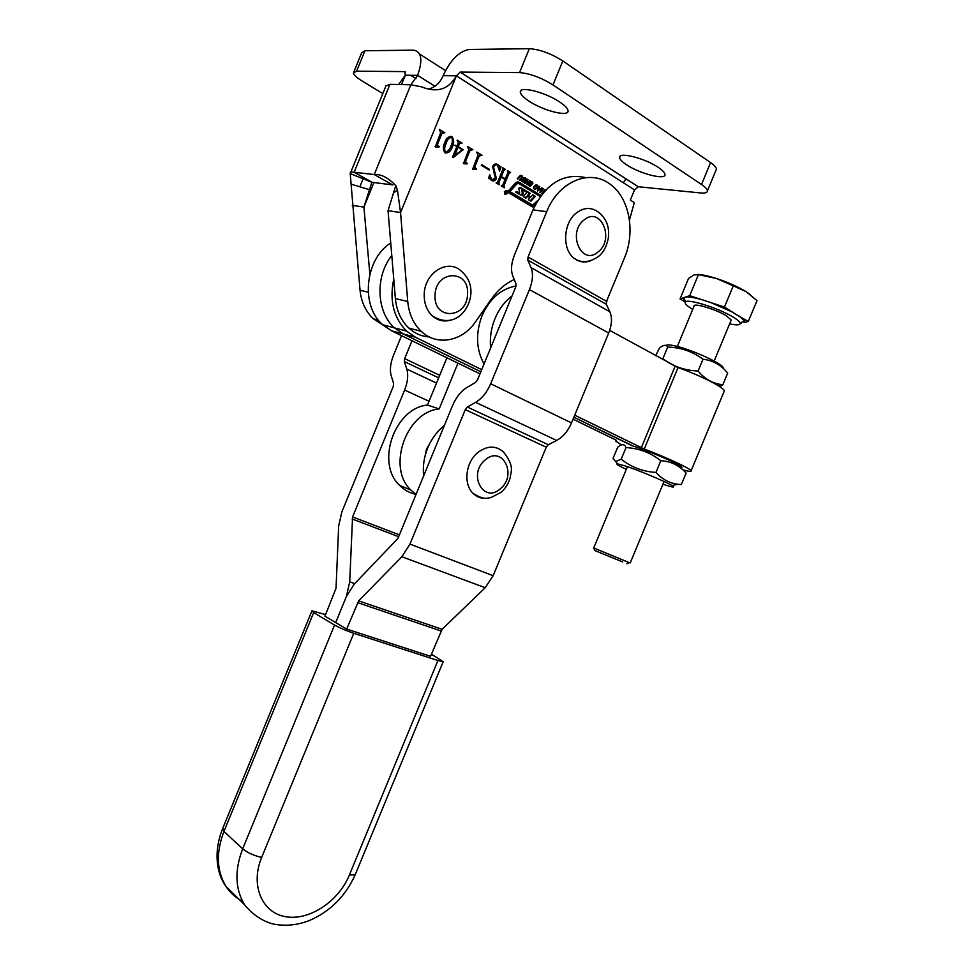 <?xml version="1.0" encoding="UTF-8"?>
<svg xmlns="http://www.w3.org/2000/svg" width="974" height="974" viewBox="0 0 974 974"><rect width="100%" height="100%" fill="white"/><g stroke="black" fill="none" stroke-linecap="round" stroke-linejoin="round"><path stroke-width="1.46" d="M507.576 193.497L506.991 190.6L504.386 191.61L504.97 194.496L507.576 193.497M504.617 191.744L505.104 194.216L507.344 193.363L506.845 190.88L504.617 191.744M518.74 188.323L519.678 192.876L516.378 191.537L515.696 192.085L520.335 194.861L522.588 195.153L523.379 193.4L522.454 189.82L526.958 192.158L523.282 196.675L525.826 198.197L527.762 196.358L529.832 197.6L528.371 199.707L530.903 201.216L535.371 196.407L532.851 194.897L530.599 197.065L528.456 195.409L530.319 193.376L521.346 187.982L519.617 187.58L518.74 188.323M522.624 189.638L521.553 189.723L522.429 190.076M519.726 187.568L529.418 193.266L527.543 195.311L528.553 195.835M517.693 183.343L516.074 183.709L509.56 190.794L509.597 191.829L532.364 205.088M540.314 196.541L518.655 183.477L516.975 183.806L510.461 190.892L510.534 191.963L532.632 205.112L537.648 200.595M541.045 195.53L518.692 182.041L515.879 182.576L508.659 190.624L509.159 193.108L532.206 206.817L534.689 206.062M528.919 101.065C523.586 97.546 520.737 94.612 520.347 92.274C518.667 85.542 545.245 92.043 559.855 102.112C565.005 105.582 567.732 108.443 568.049 110.683C569.376 117.355 543.407 110.866 528.919 101.065M626.599 164.789C622.203 161.891 619.878 159.493 619.622 157.605C618.125 151.481 644.946 158.178 658.314 167.406C662.551 170.255 664.779 172.593 664.974 174.407C666.131 180.47 639.881 173.798 626.599 164.789M383.001 325.024L373.395 318.827C365.749 311.631 361.293 302.123 360.039 290.276L350.214 173.615C349.958 172.179 351.261 171.728 354.134 172.264L374.235 174.553C381.017 173.969 388.2 177.658 395.785 185.596L397.441 190.088L400.558 212.539L388.042 210.676L395.383 298.592C396.588 310.84 401.069 320.665 408.824 328.068L421.206 331.306C413.414 323.818 408.922 313.884 407.741 301.49L400.558 212.539L456.404 75.826C448.71 89.45 437.119 93.127 421.62 86.856L410.821 84.787L389.941 84.336L385.619 86.016M526.07 178.997L525.363 180.787L522.21 181.821L521.504 180.677L522.198 178.863L523.915 177.682L525.546 177.962L526.07 178.997L525.315 178.912M531.427 184.926L530.258 186.192L528.383 184.999L528.736 184.001L529.393 185.34L530.501 185.316L529.71 183.051L530.891 181.7L532.948 183.039L532.474 184.135L531.889 182.576L530.635 182.576L531.427 184.926L530.611 184.841M541.788 187.872L542.384 188.226L537.392 191.001L539.146 186.265L539.255 188.019L540.46 188.749L541.788 187.872M435.268 146.916L440.65 132.805L439.408 129.396L444.862 132.708L441.892 133.535L437.436 144.456L438.945 147.196L435.268 146.916M457.074 145.99L458.316 142.959L457.281 140.146L462.09 143.056L459.484 143.665L458.243 146.697L463.113 149.631L453.263 157.544L452.533 157.106L456.855 146.538L454.882 145.345L457.074 145.99L454.955 145.175M472.658 169.184L477.954 155.365L476.773 152.054L482.02 155.231L479.147 156.059L474.764 166.773L476.201 169.427L472.658 169.184M493.623 167.187L496.387 178.619C495.072 180.884 493.428 181.468 491.432 180.36L489.411 178.364L488.437 178.583L489.691 174.772L491.809 179.788L495.316 178.205L492.625 166.578C493.928 164.046 495.632 163.352 497.751 164.496L499.711 166.481L500.88 166.396L499.613 171.241L497.446 165.105C495.754 164.302 494.475 164.996 493.623 167.187L492.734 167.102L495.498 178.522L496.387 178.619M514.235 279.526C505.36 283.58 497.726 290.118 491.334 299.164L475.482 321.87C462.297 341.533 436.766 346.367 421.206 331.306M634.537 189.918L638.311 186.752L460.191 72.076L456.404 75.826L634.537 189.918L630.336 200.096L634.33 202.616L629.447 220.087M607.326 299.408L606.157 303.608M497.629 182.114L502.803 169.5L502.365 167.565L505.494 169.452L503.96 170.194L501.367 176.501L505.311 178.875L507.904 172.568L507.466 170.645L510.571 172.532L509.037 173.287L503.887 185.851L504.313 187.775L501.196 185.924L502.73 185.17L505.056 179.508L501.111 177.146L498.785 182.808L499.224 184.743L496.083 182.868L497.629 182.114M481.546 164.594L489.423 169.33L489.167 169.975L481.278 165.239L481.546 164.594M463.454 163.705L468.774 149.813L467.581 146.465L472.865 149.679L469.979 150.52L465.572 161.27L467.033 163.949L463.454 163.705M444.777 142.557C446.165 138.247 448.515 136.287 451.826 136.652L452.131 136.871C454.103 139.952 454.152 143.348 452.277 147.062C450.865 151.323 448.515 153.247 445.203 152.833L444.862 152.601C442.963 149.558 442.927 146.21 444.777 142.557M542.311 193.911L541.739 193.558L543.005 191.988L541.544 191.111L540.29 192.682L539.669 192.304L542.749 188.457L543.37 188.834L541.97 190.575L543.431 191.464L544.819 189.711L545.44 190.088L544.076 191.805M537.989 186.241L537.283 188.019L534.178 189.053L533.472 187.921L534.166 186.119L535.858 184.938L537.465 185.218L537.989 186.241L537.234 186.156M530.282 180.872L527.178 184.743L526.544 184.366L527.823 182.783L526.337 181.882L525.059 183.477L524.426 183.088L527.555 179.216L528.188 179.593L526.764 181.359L528.249 182.248L529.661 180.494L530.282 180.872L529.43 180.787M522.222 177.694L520.019 180.421L519.386 180.032L521.565 177.329L521.394 176.184L520.079 176.428L517.888 179.131L517.255 178.753L520.445 175.369L522.575 176.684L521.346 177.609M434.964 86.236L417.627 75.351L410.784 84.787M369.852 274.023L363.911 207.097L371.873 182.296L392.912 184.914M429.266 88.877C435.512 87.063 440.138 82.668 443.158 75.668L456.404 75.826M429.266 336.919C421.62 336.456 414.802 333.498 408.824 328.068M395.785 185.596L388.042 210.676M398.646 84.531L405.318 75.205L404.758 71.601L356.618 71.187L353.428 73.001C353.915 75.071 356.959 77.847 362.572 81.305L382.819 93.589M373.894 182.625L363.911 207.097L352.284 205.368M623.397 182.783L626.039 178.851M715.878 170.499L716.438 169.135C716.304 167.406 714.356 165.215 710.582 162.585L562.814 60.96C550.894 53.448 539.73 49.357 529.32 48.7L469.139 49.455C458.998 51.403 450.341 60.132 443.158 75.668M460.191 72.076L519.532 72.587C529.856 73.427 541.008 77.543 552.976 84.921L701.511 184.488C705.298 187.069 707.282 189.187 707.441 190.843C707.416 192.657 705.139 193.363 700.598 192.949L638.311 186.752M401.495 84.592L405.318 75.205L417.627 75.351C422.984 59.938 421.608 51.537 413.5 50.149L364.933 50.745L361.671 52.73L353.927 71.759M502.207 167.93L505.494 169.452M503.984 169.793L503.059 170.097L503.96 170.194M503.059 170.097L500.466 176.416L501.367 176.501M500.466 176.416L505.311 178.875M507.308 171.022L510.571 172.532M509.061 172.873L508.136 173.189L509.037 173.287M508.136 173.189L502.986 185.754L503.887 185.851M502.986 185.754L504.276 186.959M503.375 186.862L504.581 187.142M498.785 182.808L497.884 182.71L500.21 177.049L501.111 177.146M497.884 182.71L499.175 183.928M498.286 183.83L499.479 184.11M495.498 178.522L492.515 180.835M489.192 176.282L490.555 179.46L491.809 179.788M490.908 179.703L492.479 180.117M495.717 163.912L497.751 164.496M496.862 164.411L498.055 165.58M498.591 166.225L499.711 166.481M499.918 166.566L499.333 168.794M495.888 164.716L492.734 167.102M481.399 164.959L489.423 169.33M476.627 152.419L482.02 155.231M479.853 155.219L478.258 155.986L479.147 156.059M478.258 155.986L473.875 166.688L474.764 166.773M473.875 166.688L474.131 167.82L475.166 168.003M474.277 167.918L476.469 168.782M473.839 168.575L472.536 168.599M467.423 146.843L472.865 149.679M470.686 149.667L469.091 150.446L469.979 150.52M469.091 150.446L464.683 161.197L465.572 161.27M464.683 161.197L465.974 162.512M465.097 162.439L467.289 163.303M464.635 163.084L463.32 163.121M457.123 140.524L462.09 143.056M459.984 142.959L458.596 143.592L459.484 143.665M458.596 143.592L457.366 146.624L458.243 146.697M457.366 146.624L463.113 149.631M462.09 149.899L462.93 150.093M462.041 150.02L452.703 157.216M458.024 147.244L457.135 147.171L453.762 155.438L454.712 155.548L462.236 149.789L458.024 147.244L454.712 155.548M453.762 155.438L454.639 155.511M450.244 136.287L451.826 136.652M450.95 136.591L451.254 136.81C453.214 139.891 453.263 143.288 451.4 146.989L452.277 147.062M451.4 146.989L445.909 153.137M450.524 137.164C448.016 137.845 446.275 139.903 445.301 143.324C443.669 146.295 443.377 149.168 444.4 151.968L445.556 152.224M446.177 143.397C444.546 146.368 444.254 149.241 445.276 152.041L445.471 152.175C448.052 151.676 449.854 149.692 450.889 146.222C452.496 143.215 452.764 140.268 451.692 137.407L451.559 137.31C448.977 137.797 447.176 139.818 446.177 143.397L445.301 143.324M444.594 152.102L445.471 152.175M439.25 129.773L444.862 132.708M442.61 132.671L441.015 133.475L441.892 133.535M441.015 133.475L436.559 144.395L437.436 144.456M436.559 144.395L436.827 145.552L437.85 145.723M436.973 145.65L439.213 146.538M436.462 146.307L435.11 146.368M544.6 190.003L545.44 190.088M540.704 191.014L541.544 191.111M542.53 188.737L543.37 188.834M543.431 191.464L541.97 190.575M541.422 188.104L542.384 188.226M541.471 188.128L538.878 189.906M538.281 190.32L537.429 190.904M539.036 186.558L539.754 186.631M538.525 187.945L539.255 188.019M538.5 188.006L540.46 188.749M538.987 188.639L538.305 190.32L539.876 189.175L538.293 188.566M537.672 190.247L538.305 190.32M536.418 187.921L537.283 188.019M536.138 188.189L534.702 189.102L535.603 189.212M536.138 184.89L537.331 185.121M536.418 185.023L536.991 185.717M535.103 185.474L534.361 185.9M533.557 188.335L534.422 188.506M534.202 187.824L535.457 188.579L536.662 187.641L536.905 185.644L533.472 187.738M533.691 188.432L534.592 188.53M533.947 186.411L534.787 186.497M530.258 185.51L531.159 185.608M530.258 185.523L529.345 186.095L530.258 186.192M528.541 184.281L529.345 184.366M528.383 184.829L529.125 184.914M528.419 185.182L529.503 185.413M528.59 185.316L529.698 185.51M530.915 181.688L532.218 181.992M531.317 181.895L531.974 182.649M532.181 182.954L532.948 183.039M529.832 182.491L530.635 182.576M529.722 182.844L530.501 182.929M529.746 183.234L530.635 183.331M529.759 183.282L531.293 184.536M525.473 181.797L526.337 181.882M527.311 179.508L528.188 179.593M528.249 182.248L526.764 181.359M524.487 180.689L525.363 180.787M524.316 180.86L522.758 181.882L523.659 181.98M524.182 177.621L525.4 177.865M524.487 177.779L525.083 178.473M523.16 178.218L522.295 178.741M521.589 181.079L522.502 181.274M522.247 180.58L523.513 181.347L524.73 180.409L524.974 178.388L521.504 180.507M521.735 181.188L522.636 181.286M521.979 179.155L522.819 179.24M519.203 176.343L520.079 176.428M520.493 175.357L521.821 175.661M520.92 175.576L521.626 176.379M521.76 176.598L522.575 176.684M532.376 206.902L535.968 203.554M540.716 195.981L517.389 181.748M529.418 193.266L530.319 193.376M529.868 196.979L527.652 195.737M530.258 200.839L534.47 196.31L532.595 195.177M534.47 196.31L535.371 196.407M525.181 197.807L526.581 196.31M521.017 195.153L522.478 193.302L521.528 189.979M518.582 193.205L516.074 191.781M505.506 193.607L505.81 191.208L506.151 192.706L506.918 191.768L506.005 194.009L505.494 193.595M516.05 285.991C501.038 288.742 489.703 298.641 482.057 315.673C475.47 333.291 476.128 349.41 484.041 364.008M512.032 295.962C504.629 301.587 498.944 309.148 494.95 318.668C491.091 328.25 489.654 338.015 490.628 347.986M444.363 425.468C437.119 431.263 431.567 438.75 427.72 447.93C423.994 457.171 422.643 466.473 423.666 475.836M429.619 443.754L426.588 448.892L425.029 456.112M416.032 494.402L410.991 490.153C386.641 467.934 405.927 411.965 439.177 408.922L427.489 405.062C394.458 408.009 375.428 463.356 399.669 485.405C404.307 490.092 409.737 493.075 415.971 494.366M457.975 363.156L439.177 408.922M446.908 357.762L427.489 405.062M355.486 874.068L355.169 874.835C345.453 896.25 330.186 911.481 309.355 920.552C297.825 924.983 286.368 926.237 274.972 924.338C268.154 923.206 255.322 918.117 244.498 904.688C235.075 888.909 234.478 870.281 242.696 848.817L334.557 625.052C339.768 627.962 346.172 630.714 353.769 633.295L261.653 857.449C250.111 885.074 261.957 912.942 285.759 916.729C309.391 920.929 338.709 901.303 349.386 875.005L437.935 660.53L443.194 661.675L431.421 654.187M401.532 335.677L393.472 355.364C390.367 363.241 389.637 370.083 391.256 375.903L393.606 383.415L393.289 386.386L341.874 511.886L338.684 525.826L336.03 588.259L324.951 616.189L346.671 629.082L430.545 656.306L442.099 629.314L485.198 587.712L493.148 575.695L546.256 447.2L548.338 444.728L556.653 440.443C562.984 436.949 567.939 431.105 571.519 422.911L608.701 332.998C611.952 324.683 612.342 317.609 609.846 311.765L606.364 304.338L606.522 301.343L624.431 258.025C635.669 231.922 629.423 197.759 610.101 184.196C589.927 168.429 558.492 181.456 546.706 211.662L528.054 257.014L527.811 260.107L531.061 267.655C533.375 273.597 532.827 280.914 529.418 289.619L490.665 383.768C486.951 392.364 481.947 398.549 475.629 402.347L467.374 407.035L465.268 409.652L409.957 544.101L401.872 556.751L358.663 600.873L346.671 629.082M325.584 614.631L311.936 610.795L313.689 612.597L223.947 831.479C215.924 852.481 216.581 870.768 225.931 886.34C230.144 892.817 235.659 897.772 242.477 901.169M334.557 625.052L313.689 612.597M437.935 660.53L353.769 633.295M585.776 177.633C563.422 172.715 545.817 183.465 532.985 209.897L514.564 254.713C511.228 263.175 510.656 270.334 512.86 276.214L516.001 283.775L515.757 286.892L477.491 379.921L475.373 382.563L467.167 387.323C461.006 391.122 456.136 397.197 452.557 405.549L397.94 538.415L354.11 584.266L346.427 596.392L335.689 622.569L346.427 596.392L349.703 581.88L352.576 516.951L404.612 390.05C407.777 381.954 408.496 374.978 406.791 369.085L404.356 361.585L404.66 358.639L411.99 340.766M488.12 498.104C482.215 499.005 477.138 497.385 472.914 493.221C463.088 483.908 465.718 462.017 477.942 452.435C487.256 445.556 495.754 445.374 503.424 451.899C515.161 466.753 510.607 471.903 510.279 477.357C508.611 483.384 505.555 488.376 501.099 492.345L490.762 497.677C487.024 497.69 484.955 500.77 472.914 493.221M723.926 391.925L724.327 390.951C724.096 387.445 700.367 375.404 678.05 367.588L609.675 330.381M481.716 369.657L415.508 337.26L406.572 331.075C393.533 317.743 389.259 300.442 393.764 279.185M682.957 469.833C688.861 471.526 691.577 471.854 691.09 470.795C690.347 468.531 666.313 457.317 644.24 449.026L574.709 415.18M479.987 373.87L391.572 330.831L403.394 334.009L394.507 327.885C376.463 312.167 374.856 276.482 391.792 255.565C374.856 276.482 376.463 312.167 394.507 327.885L403.394 334.009L480.839 371.8L403.394 334.009L415.508 337.26M632.187 445.788L573.869 417.213L633.526 446.202M621.461 444.911L615.69 441.052L616.408 440.37L615.458 439.798L573.065 419.173M390.744 242.989C364.726 259.23 360.465 306.019 382.721 324.768L391.572 330.831M590.743 260.728C584.777 262.992 579.262 262.201 574.21 258.378C561.803 249.441 563.155 222.522 576.693 212.709C584.035 207.413 591.108 207.109 597.914 211.796C606.352 218.2 609.821 227.039 608.287 238.289C606.595 246.629 603.308 252.692 598.45 256.479C589.465 262.627 581.381 263.26 574.21 258.378M622.532 561.888L594.785 550.529L622.532 561.888M593.738 547.985L629.314 562.655M730.938 320.677L731.206 320.044L726.348 315.771C715.683 309.16 692.684 302.415 694.024 306.226L677.32 346.476M692.709 309.403L692.697 309.391C687.607 306.36 685.087 304.083 685.148 302.573C684.454 297.557 717.716 307.504 733.057 317.049C737.196 319.557 739.546 321.53 740.094 322.991C740.557 325.146 737.062 325.438 729.611 323.867M736.344 314.639L724.449 307.078L733.276 285.857L745.938 291.555L757.005 300.564L748.3 321.469L736.344 314.639M724.449 307.078L711.312 302.768L733.507 312.544M711.312 302.768L689.702 295.67L698.431 274.656L716.487 278.503L733.276 285.857M689.702 295.67L686.013 296.924C689.47 296.705 695.034 297.703 702.68 299.931M686.013 296.924L680.035 298.933L688.545 278.418L694.121 274.863L698.431 274.656M685.72 301.794L683.614 297.727M739.424 316.112L744.501 321.018L744.099 322.467L748.3 321.469M740.191 323.405L741.36 323.124L740.143 323.112M680.035 298.933L684.795 301.757M697.664 274.449C702.169 274.607 708.439 275.959 716.487 278.503C728.016 282.314 737.842 286.66 745.938 291.555L750.333 294.611M681.24 467.581C687.754 467.885 650.79 451.364 632.844 445.995M626.002 447.59C638.968 448.284 650.571 452.654 660.81 460.714C670.855 461.25 679.28 465.365 686.11 473.047L681.313 484.577L678.208 484.297C669.601 483.274 662.174 479.318 655.952 472.427C642.767 471.611 631.176 467.203 621.193 459.18L626.002 447.59C624.638 443.876 621.875 443.754 617.699 447.188L613.011 458.511L615.69 461.542L621.193 459.18M662.941 484.188L665.157 484.942C673.192 487.56 675.432 487.743 671.877 485.478C665.729 481.619 637.982 470.016 624.651 465.742L617.406 463.819C615.678 463.892 618.648 465.73 626.319 469.358M655.952 472.427L660.81 460.714M723 368.184C725.8 365.116 691.54 349.264 674.434 345.782C669.515 344.711 666.703 344.626 665.997 345.502M667.689 347.073C680.826 347.438 692.599 351.492 702.985 359.236C712.834 360.295 721.064 364.933 727.688 373.139L722.866 384.718C713.199 383.841 704.945 379.263 698.102 370.997C684.759 370.522 673.01 366.431 662.868 358.724L667.689 347.073C666.143 344.406 663.379 344.784 659.398 348.229L655.66 355.632M719.859 386.739L722.866 384.718M698.102 370.997L702.985 359.236M432.322 315.893C453.02 329.102 469.699 311.668 470.917 293.271C471.331 284.323 468.031 276.884 461.043 270.955C447.65 258.159 424.055 273.219 424.214 294.866C424.165 303.644 426.868 310.657 432.322 315.893C438.227 320.957 444.838 322.211 452.155 319.667M527.616 195.202L528.517 195.311M509.56 190.794L510.461 190.892M368.16 292.188L360.039 290.276M359.856 186.789L363.619 177.548M392.644 184.914L374.235 174.553L410.821 84.787M372.36 182.442L354.134 172.264L389.941 84.336M407.741 301.49L395.383 298.592M351.541 184.281L369.645 189.76M397.441 190.088L393.581 192.864M529.32 48.7L519.532 72.587M562.814 60.96L552.976 84.921M710.582 162.585L701.511 184.488M445.508 70.615L419.66 54.081M404.758 71.601L405.586 72.125M410.614 75.266L416.008 78.638M364.933 50.745L356.618 71.187M494.037 172.155L494.938 172.252M530.039 183.806L530.952 183.903M533.509 206.257L534.409 206.366M517.791 181.943L518.692 182.041M540.241 195.494L541.02 195.579M516.074 183.709L516.975 183.806M509.646 191.854L510.534 191.963M531.719 205.003L532.632 205.112M520.445 187.885L521.346 187.982M529.698 196.955L530.599 197.065M522.478 193.302L523.379 193.4M521.687 195.043L522.588 195.153M518.412 193.181L519.312 193.29M261.653 857.449C253.8 855.574 247.481 852.7 242.696 848.817L223.947 831.479L222.778 828.302L311.802 611.148M443.194 661.675L355.169 874.835L349.386 875.005M404.612 390.05L429.047 401.264M352.576 516.951L399.401 534.86M349.703 581.88L354.731 583.633M352.125 518.972L398.646 536.711M406.791 369.085L436.51 383.074M404.356 361.585L438.665 377.851M404.66 358.639L439.712 375.294M485.283 459.862C467.435 473.875 483.518 504.179 500.271 488.826C517.73 475.154 502.401 444.741 485.283 459.862M641.294 447.76L675.104 366.309M644.24 449.026L678.05 367.588M584.205 219.844C566.783 232.676 581.6 266.389 597.987 252.023C615.02 239.531 600.946 205.77 584.205 219.844M606.522 301.343L528.054 257.014M493.148 575.695L409.957 544.101M546.256 447.2L465.268 409.652M606.364 304.338L527.811 260.107M609.846 311.765L531.061 267.655M608.701 332.998L529.418 289.619M571.519 422.911L490.665 383.768M556.653 440.443L475.629 402.347M548.338 444.728L467.374 407.035M485.198 587.712L401.872 556.751M442.099 629.314L358.663 600.873M441.003 630.969L357.555 602.614M532.985 209.897L546.706 211.662M435.049 295.487C433.673 320.836 467.544 318.729 467.544 293.892C469.346 268.824 435.11 270.054 435.049 295.487M506.09 190.502L506.991 190.6M521.078 90.509L520.347 92.274M620.207 156.205L619.622 157.605M373.395 318.827L378.436 320.142M350.774 172.264L385.643 86.662M371.873 182.296L350.214 173.615M638.226 186.752L460.105 72.076M716.438 169.135L707.441 190.843M504.094 186.838L503.193 186.74M498.992 183.806L498.104 183.709M491.444 179.545L490.555 179.46M498.104 164.74L497.203 164.655M499.589 166.396L498.7 166.31M475.02 167.905L474.131 167.82M465.828 162.415L464.951 162.329M452.131 136.871L451.254 136.81M445.276 152.041L444.4 151.968M437.703 145.625L436.827 145.552M537.465 185.218L536.564 185.121M534.519 188.469L533.606 188.372M529.393 185.34L528.492 185.243M532.413 182.114L531.5 182.016M525.546 177.962L524.633 177.877M522.563 181.237L521.65 181.14M522.04 175.807L521.127 175.722M509.597 191.829L510.486 191.927M540.351 195.567L540.972 195.64M527.628 195.713L528.529 195.823M410.991 490.153L399.669 485.405M244.498 904.688L225.931 886.34C217.092 874.469 213.026 853.139 222.413 829.178M691.09 470.795L724.327 390.951M382.721 324.768L406.572 331.075M594.785 550.529L593.726 547.96L627.439 466.68M685.148 302.573L683.334 298.324M740.094 322.991L744.501 321.018M630.19 562.96L664.061 481.497M714.161 361.025L731.206 320.044M626.891 563.727L629.411 562.619M671.877 485.478L678.208 484.297M617.406 463.819L615.69 461.542M718.264 385.704L722.623 384.9"/></g></svg>

